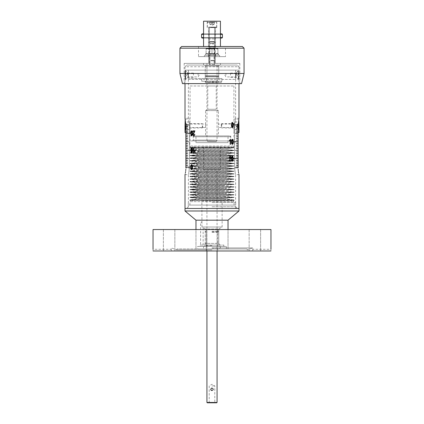 <?xml version="1.0" encoding="UTF-8"?>
<svg xmlns="http://www.w3.org/2000/svg" width="424" height="424" viewBox="0 0 424 424"><rect width="100%" height="100%" fill="white"/><g stroke="black" fill="none" stroke-linecap="round" stroke-linejoin="round"><path stroke-width="0.32" stroke-dasharray="2.12 1.59" d="M189.899 205.084L189.899 201.67L234.101 201.67L189.899 201.67A0.673 0.673 0 0 0 189.899 200.367L234.101 200.367L189.899 200.367L189.899 200.022L234.101 200.022L234.101 200.367A0.673 0.673 0 0 0 234.101 201.67L234.101 205.084L189.899 205.084L234.101 205.084M219.722 245.067L218.747 243.376L205.253 243.376L205.253 229.04L201.957 227.015L222.123 227.015L218.747 229.04L205.253 229.04L218.747 229.04L218.747 243.376L205.253 243.376L204.278 245.067L219.722 245.067L204.278 245.067M203.144 245.067L203.144 227.773L201.957 227.015L201.957 222.293L201.957 227.015L222.123 227.015L222.123 200.865L201.877 200.865L201.957 222.293L201.877 221.529L200.61 222.293L201.957 222.293L200.61 222.293L200.61 245.067L203.144 245.067L200.61 245.067M212 200.022L232.919 200.022L212 200.022M212 200.865L231.456 200.865L212 200.865M200.192 245.067L223.808 245.067L200.192 245.067L200.192 246.413L223.808 246.413L200.192 246.413M223.808 245.067L223.808 246.413M197.658 246.413L226.342 246.413L197.658 246.413L197.658 248.946L226.342 248.946L197.658 248.946M226.342 246.413L226.342 248.946M235.702 205.084L188.298 205.084L235.702 205.084L235.702 208.46L188.298 208.46L235.702 208.46M188.298 205.084L188.298 208.46M185.007 208.46L238.993 208.46L185.007 208.46M185.007 210.988L238.993 210.988M195.973 220.189L228.027 220.189M153.037 229.543L228.027 229.543L228.027 248.946L176.994 248.946L247.007 248.946L212 248.946L228.027 248.946L228.027 229.543L195.973 229.543L195.973 248.946L195.973 229.543L270.963 229.543M234.101 200.022L189.899 200.022L234.101 200.022L189.899 200.022L234.101 199.852L189.899 199.852L200.223 198.713L223.777 198.713L200.223 198.713L189.899 197.579L234.101 197.579L189.899 197.409L234.101 197.409L189.899 197.409L234.101 197.409L223.777 198.713L200.223 198.713L223.777 198.713L234.101 200.022L223.777 198.883L200.223 198.883L189.899 200.022M201.877 200.865L222.123 200.865M200.223 148.861L189.899 147.727L234.101 147.727L189.899 147.727L234.101 147.897L189.899 147.897L200.223 149.031L223.777 149.031L200.223 149.031L223.777 149.031L234.101 147.727L189.899 147.727L234.101 147.727L223.777 149.031L200.223 149.031L189.899 150.17L234.101 150.34L189.899 150.34L234.101 150.34L223.777 149.031L234.101 150.34L189.899 150.509L234.101 150.509L189.899 150.509L200.223 151.649L223.777 151.649L200.223 151.649L223.777 151.649L234.101 150.509L223.777 151.649L200.223 151.649L189.899 152.783L234.101 152.783L189.899 152.953L234.101 152.953L189.899 153.122L234.101 153.122L189.899 153.122L200.223 154.262L223.777 154.262L200.223 154.262L223.777 154.262L234.101 152.953L189.899 152.953L234.101 152.953L223.777 151.649L234.101 152.953L223.777 154.262L200.223 154.262L189.899 155.401L234.101 155.401L189.899 155.571L234.101 155.571L189.899 155.741L234.101 155.741L189.899 155.741L200.223 156.875L223.777 156.875L200.223 156.875L223.777 156.875L234.101 155.571L189.899 155.571L234.101 155.571L223.777 154.262L234.101 155.571L223.777 156.875L200.223 156.875L189.899 158.014L234.101 158.014L189.899 158.184L234.101 158.184L189.899 158.353L234.101 158.353L189.899 158.353L200.223 159.493L223.777 159.493L200.223 159.493L223.777 159.493L234.101 158.184L189.899 158.184L234.101 158.184L223.777 156.875L234.101 158.184L223.777 159.493L200.223 159.493L189.899 160.627L234.101 160.627L189.899 160.802L234.101 160.802L189.899 160.972L234.101 160.972L189.899 160.972L200.223 162.106L223.777 162.106L200.223 162.106L223.777 162.106L234.101 160.802L189.899 160.802L234.101 160.802L223.777 159.493L234.101 160.802L223.777 162.106L200.223 162.106L189.899 163.245L234.101 163.245L189.899 163.415L234.101 163.415L189.899 163.584L234.101 163.584L189.899 163.584L200.223 164.724L223.777 164.724L200.223 164.724L223.777 164.724L234.101 163.415L189.899 163.415L234.101 163.415L223.777 162.106L234.101 163.415L223.777 164.724L200.223 164.724L189.899 165.858L234.101 165.858L189.899 166.028L234.101 166.028L189.899 166.197L234.101 166.197L189.899 166.197L200.223 167.337L223.777 167.337L200.223 167.337L223.777 167.337L234.101 166.028L189.899 166.028L234.101 166.028L223.777 164.724L234.101 166.028L223.777 167.337L200.223 167.337L189.899 168.476L234.101 168.476L189.899 168.646L234.101 168.646L189.899 168.816L234.101 168.816L189.899 168.816L200.223 169.95L223.777 169.95L200.223 169.95L223.777 169.95L234.101 168.646L189.899 168.646L234.101 168.646L223.777 167.337L234.101 168.646L223.777 169.95L200.223 169.95L189.899 171.089L234.101 171.089L189.899 171.259L234.101 171.259L189.899 171.429L234.101 171.429L189.899 171.429L200.223 172.568L223.777 172.568L200.223 172.568L223.777 172.568L234.101 171.259L189.899 171.259L234.101 171.259L223.777 169.95L234.101 171.259L223.777 172.568L200.223 172.568L189.899 173.702L234.101 173.702L189.899 173.872L234.101 173.872L189.899 174.041L234.101 174.041L189.899 174.041L200.223 175.181L223.777 175.181L200.223 175.181L223.777 175.181L234.101 173.872L189.899 173.872L234.101 173.872L223.777 172.568L234.101 173.872L223.777 175.181L200.223 175.181L189.899 176.32L234.101 176.32L189.899 176.49L234.101 176.49L189.899 176.66L234.101 176.66L189.899 176.66L200.223 177.794L223.777 177.794L200.223 177.794L223.777 177.794L234.101 176.49L189.899 176.49L234.101 176.49L223.777 175.181L234.101 176.49L223.777 177.794L200.223 177.794L189.899 178.933L234.101 178.933L189.899 179.103L234.101 179.103L189.899 179.273L234.101 179.273L189.899 179.273L200.223 180.412L223.777 180.412L200.223 180.412L223.777 180.412L234.101 179.103L189.899 179.103L234.101 179.103L223.777 177.794L234.101 179.103L223.777 180.412L200.223 180.412L189.899 181.546L234.101 181.546L189.899 181.716L234.101 181.716L189.899 181.885L234.101 181.885L189.899 181.885L200.223 183.025L223.777 183.025L200.223 183.025L223.777 183.025L234.101 181.716L189.899 181.716L234.101 181.716L223.777 180.412L234.101 181.716L223.777 183.025L200.223 183.025L189.899 184.164L234.101 184.164L189.899 184.334L234.101 184.334L189.899 184.504L234.101 184.504L189.899 184.504L200.223 185.643L223.777 185.643L200.223 185.643L223.777 185.643L234.101 184.334L189.899 184.334L234.101 184.334L223.777 183.025L234.101 184.334L223.777 185.643L200.223 185.643L189.899 186.777L234.101 186.777L189.899 186.947L234.101 186.947L189.899 187.117L234.101 187.117L189.899 187.117L200.223 188.256L223.777 188.256L200.223 188.256L223.777 188.256L234.101 186.947L189.899 186.947L234.101 186.947L223.777 185.643L234.101 186.947L223.777 188.256L200.223 188.256L189.899 189.396L234.101 189.396L189.899 189.565L234.101 189.565L189.899 189.735L234.101 189.735L189.899 189.735L200.223 190.869L223.777 190.869L200.223 190.869L223.777 190.869L234.101 189.565L189.899 189.565L234.101 189.565L223.777 188.256L234.101 189.565L223.777 190.869L200.223 190.869L189.899 192.008L234.101 192.008L189.899 192.178L234.101 192.178L189.899 192.348L234.101 192.348L189.899 192.348L200.223 193.487L223.777 193.487L200.223 193.487L223.777 193.487L234.101 192.178L189.899 192.178L234.101 192.178L223.777 190.869L234.101 192.178L223.777 193.487L200.223 193.487L189.899 194.621L234.101 194.621L189.899 194.791L234.101 194.791L189.899 194.961L234.101 194.961L189.899 194.961L200.223 196.1L223.777 196.1L200.223 196.1L223.777 196.1L234.101 194.791L189.899 194.791L234.101 194.791L223.777 193.487L234.101 194.791L223.777 196.1L200.223 196.1L189.899 197.239L234.101 197.239L189.899 197.409L200.223 198.543L223.777 198.543L234.101 197.409L189.899 197.409L200.223 196.27L200.223 195.93L189.899 194.791L200.223 193.657L200.223 193.318L189.899 192.178L200.223 191.038L200.223 190.699L189.899 189.565L200.223 188.426L200.223 188.086L189.899 186.947L200.223 185.813L200.223 185.474L189.899 184.334L200.223 183.195L200.223 182.855L189.899 181.716L200.223 180.582L200.223 180.242L189.899 179.103L200.223 177.963L200.223 177.624L189.899 176.49L200.223 175.351L200.223 175.011L189.899 173.872L200.223 172.738L200.223 172.398L189.899 171.259L200.223 170.119L200.223 169.78L189.899 168.646L200.223 167.507L200.223 167.167L189.899 166.028L200.223 164.894L200.223 164.554L189.899 163.415L200.223 162.275L200.223 161.936L189.899 160.802L200.223 159.662L200.223 159.323L189.899 158.184L200.223 157.044L200.223 156.705L189.899 155.571L200.223 154.431L200.223 154.092L189.899 152.953L200.223 151.819L200.223 151.479L189.899 150.34L200.223 149.2L200.223 148.861L223.777 148.861L200.223 148.861M223.777 149.2L200.223 149.2L223.777 149.2M200.223 151.479L223.777 151.479L200.223 151.479M200.223 154.092L223.777 154.092L200.223 154.092M200.223 156.705L223.777 156.705L200.223 156.705M200.223 159.323L223.777 159.323L200.223 159.323M200.223 161.936L223.777 161.936L200.223 161.936M200.223 164.554L223.777 164.554L200.223 164.554M200.223 167.167L223.777 167.167L200.223 167.167M200.223 169.78L223.777 169.78L200.223 169.78M200.223 172.398L223.777 172.398L200.223 172.398M200.223 175.011L223.777 175.011L200.223 175.011M200.223 177.624L223.777 177.624L200.223 177.624M200.223 180.242L223.777 180.242L200.223 180.242M200.223 182.855L223.777 182.855L200.223 182.855M200.223 185.474L223.777 185.474L200.223 185.474M200.223 188.086L223.777 188.086L200.223 188.086M200.223 190.699L223.777 190.699L200.223 190.699M200.223 193.318L223.777 193.318L200.223 193.318M200.223 195.93L223.777 195.93L200.223 195.93M223.777 198.543L223.777 198.883L200.223 198.883L200.223 198.543L223.777 198.543M223.777 151.819L200.223 151.819L223.777 151.819M223.777 154.431L200.223 154.431L223.777 154.431M223.777 157.044L200.223 157.044L223.777 157.044M223.777 159.662L200.223 159.662L223.777 159.662M223.777 162.275L200.223 162.275L223.777 162.275M223.777 164.894L200.223 164.894L223.777 164.894M223.777 167.507L200.223 167.507L223.777 167.507M223.777 170.119L200.223 170.119L223.777 170.119M223.777 172.738L200.223 172.738L223.777 172.738M223.777 175.351L200.223 175.351L223.777 175.351M223.777 177.963L200.223 177.963L223.777 177.963M223.777 180.582L200.223 180.582L223.777 180.582M223.777 183.195L200.223 183.195L223.777 183.195M223.777 185.813L200.223 185.813L223.777 185.813M223.777 188.426L200.223 188.426L223.777 188.426M223.777 191.038L200.223 191.038L223.777 191.038M223.777 193.657L200.223 193.657L223.777 193.657M223.777 196.27L234.101 197.409L223.777 196.1L200.223 196.27L223.777 196.27M233.481 146.036L189.899 146.036L233.481 146.036M229.379 135.918L194.118 135.918L229.379 135.918M193.8 136.761L230.725 136.761L193.8 136.761M233.481 147.388L189.899 147.388L233.481 147.388M191.669 147.727L232.919 147.727L191.669 147.727M193.09 146.884L231.456 146.884L193.09 146.884M196.423 135.918L228.027 135.918L196.423 135.918M196.423 142.665L228.027 142.665L196.423 142.665M193.8 140.975L230.725 140.975L193.8 140.975M220.199 146.884L203.562 146.884L220.199 146.884M203.801 169.658L220.438 169.658L203.801 169.658M216.918 169.658L206.939 169.658L216.918 169.658M216.918 142.665L206.939 142.665L216.918 142.665M190.519 140.975L234.101 140.975L190.519 140.975M207.278 402.8L216.722 402.8M217.062 402.461L206.939 402.461M212 390.568C213.632 389.725 213.632 388.882 212 388.04M212 385.93L214.782 385.93L212 385.93M212 142.665L206.939 142.665L212 142.665M212 402.8L209.218 402.8L212 402.8M211.512 388.135L210.733 389.327M212 206.769L235.702 206.769L212 206.769M188.341 79.399L235.659 79.399L188.341 79.399L188.341 77.375L187.874 77.375L187.874 72.992L185.007 70.124L235.659 70.124L188.341 70.124L188.341 77.375L188.341 72.992L187.874 72.992L187.874 77.375L185.007 80.247C185.458 80.311 185.452 70.045 185.007 70.124C185.458 70.055 185.452 80.322 185.007 80.247L185.007 83.618M235.659 70.124L235.659 77.375L235.659 72.992L236.126 72.992L236.126 77.375L238.993 80.247C238.542 80.311 238.548 70.045 238.993 70.124C238.542 70.055 238.548 80.322 238.993 80.247L238.993 83.618M235.659 79.399L235.659 77.375L236.126 77.375L236.126 72.992L238.993 70.124L185.007 70.124L238.993 70.124L185.007 70.124L185.007 66.748L212 66.748L185.007 66.748L186.692 65.063L219.256 65.063L186.692 65.063M235.617 79.399L235.617 118.201L238.993 118.201L238.134 124.953L234.631 124.953L235.617 118.201L234.631 124.953L234.631 167.968L234.631 124.953L238.134 124.953L238.166 169.293M188.383 79.399L188.383 118.201L189.369 124.953L188.383 118.201L185.007 118.201L185.866 124.953L185.834 169.293M212 202.555L235.702 202.555L212 202.555M185.739 170.565L185.595 171.725M185.431 172.743L185.129 174.206M185.039 174.587L188.383 174.72L188.383 202.555M234.631 167.968C235.707 176.676 235.707 176.676 234.631 167.968C235.707 176.676 235.707 176.676 234.631 167.968L238.134 167.968L234.631 167.968M189.369 167.968L189.369 124.953L189.369 167.968C188.293 176.676 188.293 176.676 189.369 167.968C188.293 176.676 188.293 176.676 189.369 167.968L185.866 167.968L189.369 167.968M188.341 70.124L238.993 70.124L238.993 66.748L212 66.748L238.993 66.748L237.308 65.063L204.744 65.063L237.308 65.063M238.262 170.565L238.405 171.725M238.569 172.743L238.876 174.243M238.961 174.587L235.617 174.72L235.617 202.555M212 208.46L186.613 208.46L212 208.46M185.908 126.723L187.62 126.723M185.908 126.553L187.636 126.553M185.908 128.408L187.62 128.408M185.908 128.239L187.636 128.239M185.908 130.094L187.62 130.094M185.908 129.93L187.636 129.93M185.908 131.785L187.62 131.785M185.908 131.615L187.636 131.615M185.908 158.608L188.394 158.608M185.908 158.777L188.394 158.777M185.887 167.21L190.344 167.21L185.887 167.04M235.606 133.47L238.092 133.3M238.113 133.47L235.59 133.47M238.113 124.868L233.778 124.868L238.092 125.038M191.632 135.982L191.637 135.982C192.358 135.585 192.66 134.715 192.554 133.385L192.554 133.385C192.671 132.071 192.369 131.207 191.648 130.788L191.648 130.788M191.637 131.313L191.118 133.385L191.659 135.457M193.853 135.982L194.86 134.472M194.468 134.408L194.87 134.472M192.925 130.857L194.918 130.857L193.286 134.572L193.863 135.457M192.925 131.445L194.367 131.445M191.632 152.852L191.637 152.852C192.358 152.454 192.66 151.585 192.554 150.255L192.554 150.255C192.671 148.941 192.369 148.077 191.648 147.658L191.648 147.658M191.637 148.183L191.118 150.255L191.659 152.327M193.477 147.727L193.874 147.727L193.874 151.734M194.658 150.955L194.669 151.538L193.726 152.852M191.632 169.722L191.637 169.722C192.358 169.324 192.66 168.455 192.554 167.125L192.554 167.125C192.671 165.811 192.369 164.947 191.648 164.528L191.648 164.528M191.637 165.058L191.118 167.125L191.659 169.197M232.357 122.356L231.743 122.891M231.727 122.891L231.456 124.953C231.34 126.283 231.642 127.147 232.357 127.545L232.368 127.545M232.363 122.88L232.882 124.953L232.347 127.02M232.368 139.226L232.363 139.226C231.642 139.623 231.34 140.492 231.446 141.823L231.446 141.823C231.329 143.142 231.631 144.006 232.352 144.414L232.352 144.414M232.363 143.89L232.882 141.823L232.341 139.75M230.524 144.351L230.126 144.351L230.126 140.344M229.342 141.123L229.331 140.54L230.513 139.226M232.368 156.096L232.363 156.096C231.642 156.493 231.34 157.362 231.446 158.693L231.446 158.693C231.329 160.012 231.631 160.876 232.352 161.284L232.352 161.284M232.363 160.76L232.882 158.693L232.341 156.62M231.091 161.221L229.082 161.221L230.698 157.5L230.137 156.62M229.532 157.67L229.13 157.606L230.153 156.096M229.633 160.627L231.075 160.627M185.908 140.217L187.62 140.217M185.908 140.047L187.636 140.047M185.908 148.654L187.62 148.654M185.908 148.485L187.636 148.485M185.908 157.087L187.62 157.087M185.908 156.917L187.636 156.917M185.908 165.524L187.62 165.524M185.908 165.355L187.636 165.355M185.908 135.155L187.62 135.155M185.908 134.986L187.636 134.986M185.908 143.593L187.62 143.593M185.908 143.423L187.636 143.423M185.908 152.025L187.62 152.025M185.908 151.861L187.636 151.861M185.908 160.463L187.62 160.463M185.908 160.293L187.636 160.293M185.908 136.846L187.62 136.846M185.908 136.676L187.636 136.676M185.908 145.278L187.62 145.278M185.908 145.109L187.636 145.109M185.908 153.716L187.62 153.716M185.908 153.546L187.636 153.546M185.908 162.148L187.62 162.148M185.908 161.979L187.636 161.979M185.908 138.531L187.62 138.531M185.908 138.362L187.636 138.362M185.908 146.964L187.62 146.964M185.908 146.799L187.636 146.799M185.908 155.401L187.62 155.401M185.908 155.232L187.636 155.232M185.908 163.834L187.62 163.834M185.908 163.669L187.636 163.669M185.908 141.738L188.394 141.738M185.908 141.907L188.394 141.907M185.908 124.868L188.394 124.868M185.908 125.038L188.394 125.038M185.887 150.34L190.344 150.34L185.887 150.17M185.887 133.47L190.344 133.47L185.887 133.3M235.606 150.34L238.092 150.17M238.113 150.34L235.59 150.34M235.606 167.21L238.092 167.04M238.113 167.21L235.59 167.21M238.113 141.738L233.778 141.738L238.092 141.907M238.113 158.608L233.778 158.608L238.092 158.777M238.092 131.785L236.38 131.785M238.092 131.615L236.364 131.615M238.092 140.217L236.38 140.217M238.092 140.047L236.364 140.047M238.092 148.654L236.38 148.654M238.092 148.485L236.364 148.485M238.092 157.087L236.38 157.087M238.092 156.917L236.364 156.917M238.092 165.524L236.38 165.524M238.092 165.355L236.364 165.355M238.092 126.723L236.38 126.723M238.092 126.553L236.364 126.553M238.092 135.155L236.38 135.155M238.092 134.986L236.364 134.986M238.092 143.593L236.38 143.593M238.092 143.423L236.364 143.423M238.092 152.025L236.38 152.025M238.092 151.861L236.364 151.861M238.092 160.463L236.38 160.463M238.092 160.293L236.364 160.293M238.092 128.408L236.38 128.408M238.092 128.239L236.364 128.239M238.092 136.846L236.38 136.846M238.092 136.676L236.364 136.676M238.092 145.278L236.38 145.278M238.092 145.109L236.364 145.109M238.092 153.716L236.38 153.716M238.092 153.546L236.364 153.546M238.092 162.148L236.38 162.148M238.092 161.979L236.364 161.979M238.092 130.094L236.38 130.094M238.092 129.93L236.364 129.93M238.092 138.531L236.38 138.531M238.092 138.362L236.364 138.362M238.092 146.964L236.38 146.964M238.092 146.799L236.364 146.799M238.092 155.401L236.38 155.401M238.092 155.232L236.364 155.232M238.092 163.834L236.38 163.834M238.092 163.669L236.364 163.669M212 248.104L220.438 248.104L212 248.104M212 231.234L218.259 231.234L212 231.234M212 246.413L220.438 246.413L212 246.413M217.062 76.871L206.939 76.871L217.062 76.871L217.062 63.377L206.939 63.377L217.062 63.377L217.062 81.154L206.939 81.154L217.062 81.154M206.939 76.871L206.939 63.377L217.062 63.377L206.939 63.377L206.939 81.154M203.562 65.063L220.438 65.063L203.562 65.063L203.562 63.377L220.438 63.377L203.562 63.377M220.438 65.063L220.438 63.377M219.59 65.063A0.843 0.843 0 0 0 218.747 65.906L205.253 65.906L218.747 65.906L218.747 75.801L205.253 75.801L205.253 65.906A0.843 0.843 0 0 0 204.41 65.063L219.59 65.063L204.41 65.063M205.364 76.225A0.843 0.843 0 0 1 205.253 75.801L218.747 75.801A0.843 0.843 0 0 1 218.636 76.225L205.364 76.225L218.636 76.225L218.259 76.871L205.741 76.871L205.364 76.225M205.741 76.871L218.259 76.871M214.496 46.508L209.504 46.508L214.496 46.508L215.376 47.011L208.624 47.011L208.624 56.625L215.376 56.625L208.624 56.625L209.636 56.625L208.624 56.625L208.624 63.377L214.364 63.377L208.624 63.377L208.624 56.625L209.472 56.625L208.624 56.625L208.624 63.377L209.472 63.377L208.624 63.377L208.624 56.625M209.504 46.508L208.624 47.011L215.376 47.011L215.376 63.377L214.364 63.377L215.376 63.377L215.376 56.625L209.472 56.625L215.376 56.625L215.376 63.377L209.472 63.377L215.376 63.377L215.376 56.625M216.208 141.653L207.792 141.653L206.949 140.19L217.051 140.19L206.949 140.19L206.949 82.606L217.051 82.606L217.051 140.19L216.208 141.653L207.792 141.653M206.939 82.404L217.062 82.404M216.219 82.404L207.781 82.404L216.219 82.404L216.219 81.154L207.781 81.154L216.219 81.154M207.781 82.404L207.781 81.154M212 140.975L233.931 140.975L212 140.975M212 140.132L193.275 140.132L212 140.132M190.069 140.975L190.069 124.062L190.069 127.523L205.587 127.523L205.587 124.062L205.587 135.918L212 135.918L205.587 135.918M190.069 85.982L233.931 85.982L190.069 85.982L190.069 124.062L205.587 124.062L205.587 110.611L212 110.611L205.587 110.611L207.781 109.291L212 109.291L207.781 109.291L207.781 85.982L212 85.982L207.781 85.982M233.931 85.982L233.931 127.523L233.931 124.062L218.413 124.062L218.413 127.523L218.413 110.611L212 110.611L218.413 110.611L216.219 109.291L212 109.291L216.219 109.291L216.219 85.982L212 85.982L216.219 85.982M233.931 140.975L233.931 127.523L218.413 127.523L218.413 135.918L193.275 135.918L218.413 135.918M209.891 63.377L209.891 46.508L214.109 46.508L209.891 46.508L214.109 46.508L209.891 46.508L209.891 63.377L214.109 63.377L214.109 46.508L214.109 63.377L209.891 63.377M225.494 46.508L198.506 46.508L225.494 46.508L225.494 56.625L198.506 56.625L225.494 56.625M198.506 46.508L198.506 56.625M239.836 63.377L184.164 63.377L239.836 63.377L239.836 83.618L185.32 83.618M184.164 63.377L184.164 83.618L239.836 83.618M241.526 83.618L182.468 83.618M179.946 73.495L244.054 73.495M179.946 48.193L244.054 48.193M184.514 83.618L184.164 83.618M242.364 46.508L181.636 46.508M185.007 125.965L185.346 125.965L185.007 125.965L185.007 129.675L185.007 125.965L185.346 125.965L185.007 125.626L185.346 125.626L185.007 125.626L185.007 121.916L185.007 132.542M189.226 125.796L189.226 121.916L189.226 125.796M190.069 125.796L190.069 132.542L190.069 125.796M185.007 119.049L185.007 125.626M238.993 125.626L238.654 125.626L238.993 125.626L238.654 125.626L238.993 125.965L238.993 129.675L238.993 125.965L238.654 125.965L238.993 125.965L238.993 129.166L238.993 119.049M234.774 125.796L234.774 121.916L234.774 125.796M233.931 125.796L233.931 132.542L233.931 125.796M238.993 132.542L238.993 125.965M235.553 75.186C235.622 77.417 235.622 77.417 235.553 75.186C235.622 77.417 235.622 77.417 235.553 75.186C235.622 72.955 235.622 72.955 235.553 75.186C235.622 72.955 235.622 72.955 235.553 75.186M225.918 75.186L225.918 73.453L225.918 75.186M188.447 75.186C188.378 77.417 188.378 77.417 188.447 75.186C188.378 77.417 188.378 77.417 188.447 75.186C188.378 72.955 188.378 72.955 188.447 75.186C188.378 72.955 188.378 72.955 188.447 75.186M198.082 75.186L198.082 73.453L198.082 75.186M212 65.937L218.747 65.937L212 65.937M212 78.557L188.383 78.557L212 78.557M212 249.874L176.66 249.874L212 249.874M212 247.907L252.741 247.907L212 247.907M206.265 229.543L206.265 250.971L217.735 250.971L206.265 250.971L217.735 250.971L206.265 250.971L206.265 229.543L217.735 229.543L217.735 250.971L217.735 229.543L206.265 229.543M163.383 229.543L163.383 250.971L174.858 250.971L163.383 250.971L163.383 229.543L174.858 229.543L174.858 250.971L169.118 250.971L174.858 250.971L174.858 229.543L163.383 229.543M249.142 229.543L249.142 250.971L260.617 250.971L249.142 250.971L249.142 229.543L260.617 229.543L260.617 250.971L254.882 250.971L260.617 250.971L260.617 229.543L249.142 229.543M153.064 250.971C153.037 248.793 153.037 248.793 153.064 250.971L171.296 250.971C171.254 248.793 171.254 248.793 171.296 250.971C171.254 248.793 171.254 248.793 171.296 250.971L270.936 250.971C270.963 248.793 270.963 248.793 270.936 250.971L212 250.971L270.936 250.971M252.704 250.971C252.746 248.793 252.746 248.793 252.704 250.971C252.746 248.793 252.746 248.793 252.704 250.971M169.118 229.543L174.858 229.543L169.118 229.543M254.882 229.543L260.617 229.543L254.882 229.543M209.371 21.2L216.807 21.2L209.371 21.2M209.371 27.613L216.807 27.613L209.371 27.613M210.06 27.613L215.54 27.613L210.06 27.613M210.06 46.508L215.54 46.508L210.06 46.508M220.438 21.2L203.562 21.2M216.611 46.508L203.562 46.508L216.611 46.508M210.521 46.508L214.698 46.508L210.521 46.508M210.521 27.104L214.698 27.104L210.521 27.104M213.844 27.104L208.624 27.104L213.844 27.104M213.844 46.508L208.624 46.508L213.844 46.508M209.944 22.043L209.944 24.237L214.125 24.237L209.811 24.237L209.811 22.043L214.189 22.043L209.811 22.043M209.944 24.237L214.189 24.237L214.189 22.043M209.737 22.043L216.134 22.043L209.737 22.043M210.876 60.844L214.056 60.844L210.876 60.844M210.617 60.372L214.528 60.372L210.617 60.372M209.461 27.104L216.638 27.104L209.461 27.104M214.125 24.237L212 25.461L209.811 24.237M211.862 24.237L211.862 22.043M214.056 24.237L214.056 22.043M209.88 24.237L214.189 24.237M212.138 24.237L212.138 22.043M201.718 78.557L221.959 78.557L201.718 78.557L201.718 81.26L221.959 81.26L201.718 81.26M221.959 78.557L221.959 81.26M217.236 78.557L206.44 78.557L217.236 78.557L217.236 81.26L206.44 81.26L217.236 81.26M206.44 78.557L206.44 81.26M211.836 82.436L221.37 82.436L210.055 82.436L210.055 81.26L221.37 81.26L206.191 81.26L210.055 81.26L210.055 82.436L212.572 82.436L212.572 81.26L212.912 81.26L212.572 81.26L212.572 82.436L205.746 82.436L211.836 82.436M205.746 81.26L211.836 81.26L205.264 81.26L206.191 81.26L205.264 81.26L205.746 81.26L205.746 82.436L210.055 82.436L205.264 82.436L205.746 82.436L205.746 81.26M213.749 81.26L218.355 81.26L213.749 81.26L213.749 82.436L212.572 82.436L218.355 82.436L213.749 82.436L213.749 81.26M217.867 82.436L216.966 82.436L217.867 82.436L217.867 81.26L218.387 81.26L216.966 81.26L217.867 81.26L217.867 82.436M216.966 81.26L216.054 81.26L216.966 81.26L216.966 82.436L216.054 82.436L216.966 82.436L216.966 81.26M204.41 56.625L219.59 56.625L204.41 56.625L204.41 55.279L219.59 55.279L204.41 55.279M219.59 56.625L219.59 55.279M215.625 56.625L208.375 56.625L215.625 56.625L215.625 55.279L208.375 55.279L215.625 55.279M208.375 56.625L208.375 55.279M218.413 55.279L205.587 55.279L218.164 55.279L218.164 53.928L205.587 53.928L218.413 53.928L218.312 55.279L218.413 53.928M215.609 55.279L215.281 54.94L208.539 54.94L215.461 54.94L215.758 55.279M215.429 54.94L215.758 53.928L218.312 53.928M218.164 53.928L215.609 53.928L215.281 54.94M208.624 48.527L215.376 48.527L208.624 48.527L215.376 48.575L208.624 48.575L209.218 48.988L209.218 53.514L208.624 53.928L215.376 53.928L208.624 53.928M215.376 48.527L214.782 48.988L209.218 48.988L214.782 48.988L214.782 53.514L215.376 53.928M209.218 53.514L214.782 53.514L209.218 53.514M206.096 48.527L217.904 48.527L209.048 48.527L206.096 49.057L206.096 53.928L209.048 53.928L206.096 53.928L206.096 53.403L209.048 53.928L217.904 53.928L209.048 53.928L206.096 53.403L206.096 48.527L209.048 48.527L212 49.057L212 53.403L209.048 53.928L212 53.403L214.952 53.928L212 53.403L212 49.057L209.048 48.527L206.096 49.057L206.096 48.527M217.904 49.057L217.904 53.403L214.952 53.928L217.904 53.403L217.904 53.928L217.904 49.057L214.952 48.527L212 49.057L214.952 48.527L217.904 49.057L217.904 48.527L217.904 49.057M193.445 75.186L193.445 73.076L193.445 75.186M186.274 74.677L186.274 75.186L186.274 74.677L185.68 74.677L186.274 74.677M185.68 74.677L185.68 71.221L185.68 74.677L185.007 74.677L185.007 71.221L185.007 74.677L185.68 74.677M185.007 75.689L185.007 79.15L185.007 75.689L185.68 75.689L185.007 75.689M185.68 75.689L185.68 79.15L185.68 75.689L186.274 75.689L186.274 75.186L186.274 75.689L185.68 75.689M230.555 75.186L230.555 73.076L230.555 75.186M237.726 74.677L237.726 75.186L237.726 74.677L238.32 74.677L237.726 74.677M238.32 74.677L238.32 71.221L238.32 74.677L238.993 74.677L238.993 71.221L238.993 74.677L238.32 74.677M238.993 75.689L238.993 79.15L238.993 75.689L238.32 75.689L238.993 75.689M238.32 75.689L238.32 79.15L238.32 75.689L237.726 75.689L237.726 75.186L237.726 75.689L238.32 75.689M186.862 123.829L186.862 125.796L186.862 123.829L185.007 123.829L185.007 126.776L185.007 123.829M202.72 125.796L202.72 127.476L202.72 125.796M202.296 125.796L202.296 127.905L202.296 125.796M185.007 127.762L185.007 126.776L185.007 127.762L186.862 127.762L186.862 126.776L185.007 126.776L186.862 126.776L186.862 125.796L186.862 127.497L186.862 124.81L186.862 127.762M186.862 124.81L185.007 124.81L186.862 124.81M238.993 127.613L237.138 127.613L237.138 124.089L237.138 127.354L238.993 127.613L238.993 123.978L238.993 127.354M234.774 124.921L234.774 128.069L234.774 124.921M221.28 126.437L221.28 124.115L221.28 126.437M221.704 126.601L221.704 123.686L221.704 126.601M234.774 127.248L234.774 122.001L234.774 127.248M238.993 125.536L237.138 125.536L237.138 127.497L237.138 124.232L238.993 124.232M237.138 125.536L237.138 123.978L238.993 123.978M237.138 126.05L238.993 126.05M209.133 38.07L215.376 38.07L209.133 38.07M214.152 64.591L209.472 64.591L214.152 64.591M214.152 43.974L209.472 43.974L214.152 43.974M213.749 65.063L209.944 65.063L213.749 65.063M209.965 41.446L214.396 41.446L209.965 41.446M220.422 33.851L202.089 33.851M221.911 33.851L203.578 33.851M222.42 34.36L201.58 34.36M222.42 37.566L201.58 37.566M220.422 38.07L202.089 38.07M221.911 38.07L203.578 38.07M214.152 41.446L209.472 41.446L214.152 41.446M203.562 37.566L220.438 37.566M203.562 34.36L220.438 34.36M189.369 124.953L185.866 124.953L189.369 124.953M212 245.57L205.253 245.57L212 245.57M212 232.299L218.747 232.299L212 232.299M212 231.88L218.636 231.88L212 231.88M214.364 56.625L214.364 63.377L214.364 56.625M209.636 63.377L209.636 56.625L209.636 63.377M209.472 56.625L209.472 63.377L209.472 56.625M214.528 63.377L214.528 56.625L214.528 63.377M214.539 22.552L207.363 22.552L214.539 22.552M210.617 27.274L214.528 27.274L210.617 27.274M212.912 82.436L212.912 81.26L212.912 82.436M218.355 82.436L218.355 81.26L218.355 82.436M206.191 82.436L206.191 81.26L206.191 82.436M187.959 75.186L187.959 73.076L187.959 75.186M187.244 75.186L187.244 72.78L187.244 75.186M236.041 75.186L236.041 73.076L236.041 75.186M236.756 75.186L236.756 72.78L236.756 75.186M185.431 125.796L185.431 129.59L185.431 125.796M189.396 125.796L189.396 127.905L189.396 125.796M238.569 124.338L238.569 129.59L238.569 124.338M234.605 126.601L234.605 123.686L234.605 126.601M214.152 38.913L209.472 38.913L214.152 38.913M210.251 41.78L214.056 41.78L210.251 41.78M213.749 43.062L209.944 43.062L213.749 43.062M210.214 43.232L214.104 43.232L210.214 43.232M231.456 200.865L232.919 200.022M192.544 200.865L191.081 200.022M234.101 147.727L233.423 146.715L234.101 146.036L234.101 140.975M189.899 147.727L190.577 146.715L189.899 146.036L189.899 140.975M229.882 135.918L230.725 136.761L230.725 140.975M192.544 146.884L191.081 147.727M195.973 142.665L195.973 135.918M220.438 146.884L220.438 169.658M206.939 250.971L206.939 169.658M217.062 250.971L217.062 169.658M203.562 146.884L203.562 169.658M194.118 135.918L193.275 136.761L193.275 140.975M228.027 142.665L228.027 135.918M231.456 146.884L232.919 147.727M209.218 402.8L209.218 385.93L212 384.255L214.782 385.93L214.782 402.8M235.702 202.555L235.702 206.769L237.387 208.46M188.298 202.555L188.298 206.769L186.613 208.46M206.939 231.234L206.939 248.104M220.438 246.413L220.438 248.104M205.741 231.234L205.253 232.299L205.253 245.57L204.41 246.413M218.259 231.234L218.747 232.299L218.747 245.57L219.59 246.413M203.562 246.413L203.562 248.104M217.062 231.234L217.062 248.104M193.275 135.918L193.275 140.132L192.432 140.975M230.725 135.918L230.725 140.132L231.568 140.975M189.226 121.916L185.007 121.916M185.866 132.542L190.069 132.542M190.069 123.601L189.226 123.601M190.069 127.99L189.226 127.99M185.209 119.049L190.069 119.049M189.226 129.675L185.007 129.675M234.774 121.916L238.993 121.916M238.134 132.542L233.931 132.542M233.931 123.601L234.774 123.601M233.931 127.99L234.774 127.99M238.792 119.049L233.931 119.049M234.774 129.675L238.993 129.675M235.617 70.124L235.617 73.453L225.918 73.453L224.879 75.186L225.918 76.914L235.617 76.914L235.617 78.557M188.383 70.124L188.383 73.453L198.082 73.453L199.121 75.186L198.082 76.914L188.383 76.914L188.383 78.557M218.747 78.557L218.747 65.937L219.256 65.063M205.253 78.557L205.253 65.937L204.744 65.063M176.994 248.946L176.66 249.874L171.259 247.907L171.259 249.28L153.037 249.28M247.007 248.946L247.34 249.874L252.741 247.907L252.741 249.28L270.963 249.28M207.193 27.613L207.193 21.2M208.46 46.508L208.46 27.613M215.54 46.508L215.54 27.613M216.807 27.613L216.807 21.2M209.944 60.844L209.472 60.372L209.472 27.274L209.302 46.508M215.376 27.104L215.376 46.508M208.624 27.104L208.624 46.508M214.056 60.844L214.528 60.372L214.528 27.274L214.698 46.508M207.363 27.104L207.363 22.552L207.866 22.043M216.638 27.104L216.638 22.552L216.134 22.043M221.37 82.436L221.37 81.26M218.387 82.436L218.387 81.26L218.387 82.436M216.054 82.436L216.054 81.26M205.264 82.436L205.264 81.26L205.264 82.436M205.587 55.279L205.587 53.928M208.205 53.928L208.539 54.267L208.205 55.279M215.795 53.928L215.461 54.267L215.795 55.279M193.445 77.295L187.959 77.295L185.68 79.15L185.007 79.15M193.445 73.076L187.959 73.076L185.68 71.221L185.007 71.221M230.555 77.295L236.041 77.295L238.32 79.15L238.993 79.15M230.555 73.076L236.041 73.076L238.32 71.221L238.993 71.221M186.862 127.497L187.848 125.796L186.862 124.089M189.226 129.59L185.431 129.59L185.007 129.166M202.72 124.115L202.296 123.686L189.226 123.517M202.72 127.476L202.296 127.905L189.226 128.069M189.226 122.001L185.431 122.001L185.007 122.419M237.138 127.497L236.152 125.796L237.138 124.089M234.774 129.59L238.569 129.59L238.993 129.166M221.28 124.115L221.704 123.686L234.774 123.517M221.28 127.476L221.704 127.905L234.774 128.069M234.774 122.001L238.569 122.001L238.993 122.419M209.472 41.446L209.472 38.913L208.624 38.07M214.056 65.063L214.528 64.591L214.528 43.974L214.056 43.062L214.396 41.446M209.944 65.063L209.472 64.591L209.472 43.974L209.944 43.062L209.604 41.446M214.528 41.446L214.528 38.913L215.376 38.07"/><path stroke-width="0.64" d="M238.993 174.72L238.993 210.988L185.007 210.988L185.007 208.46L238.993 208.46L185.007 208.46L185.007 174.72M238.993 210.988L228.027 220.189L195.973 220.189L185.007 210.988M228.027 220.189L228.027 229.543M195.973 220.189L195.973 229.543M217.062 402.461L216.722 402.8L207.278 402.8L206.939 402.461L217.062 402.461L217.062 250.971M212 390.568C213.632 389.725 213.632 388.882 212 388.04C210.368 388.882 210.368 389.725 212 390.568L211.518 390.472M212 388.04L211.512 388.135M210.733 389.327L210.829 389.783M210.839 389.804L211.104 390.197M211.11 390.202L211.502 390.467M185.866 167.968C184.933 176.676 184.933 176.676 185.866 167.968L185.866 124.953L185.007 118.201L185.007 83.618M185.834 169.293L185.739 170.565M185.595 171.725L185.431 172.743M185.129 174.206L185.039 174.587M187.62 126.723L185.887 126.553L187.62 126.723M187.62 128.408L185.887 128.239L187.62 128.408M187.62 130.094L185.887 129.93L187.62 130.094M187.62 131.785L185.887 131.615L187.62 131.785M185.887 158.608L188.394 158.608L185.908 158.777M185.887 167.04L190.212 167.21L185.887 167.04M191.632 135.982L191.033 135.447L190.774 133.385C190.668 132.055 190.954 131.191 191.637 130.788C192.358 131.207 192.66 132.071 192.544 133.385C192.65 134.715 192.348 135.585 191.632 135.982M193.853 135.982L192.925 134.562L194.356 131.445L192.909 131.445L192.909 130.857L194.907 130.857L193.286 134.572L193.853 135.457L194.457 134.403L194.86 134.472L193.837 135.982L192.909 134.562L193.773 132.431M191.632 152.852L191.033 152.317L190.774 150.255C190.668 148.925 190.954 148.061 191.637 147.658C192.358 148.077 192.66 148.941 192.544 150.255C192.65 151.585 192.348 152.454 191.632 152.852M193.863 147.727L193.863 151.734L194.658 150.944L194.658 151.538L193.477 152.852L193.477 147.727L193.863 147.727M191.632 169.722L191.033 169.187L190.774 167.125C190.668 165.795 190.954 164.931 191.637 164.528C192.358 164.947 192.66 165.811 192.544 167.125C192.65 168.455 192.348 169.324 191.632 169.722M187.62 140.217L185.887 140.047L187.62 140.217M187.62 148.654L185.887 148.485L187.62 148.654M187.62 157.087L185.887 156.917L187.62 157.087M187.62 165.524L185.887 165.355L187.62 165.524M187.62 135.155L185.887 134.986L187.62 135.155M187.62 143.593L185.887 143.423L187.62 143.593M187.62 152.025L185.887 151.861L187.62 152.025M187.62 160.463L185.887 160.293L187.62 160.463M187.62 136.846L185.887 136.676L187.62 136.846M187.62 145.278L185.887 145.109L187.62 145.278M187.62 153.716L185.887 153.546L187.62 153.716M187.62 162.148L185.887 161.979L187.62 162.148M187.62 138.531L185.887 138.362L187.62 138.531M187.62 146.964L185.887 146.799L187.62 146.964M187.62 155.401L185.887 155.232L187.62 155.401M187.62 163.834L185.887 163.669L187.62 163.834M185.887 141.738L188.394 141.738L185.908 141.907M185.887 124.868L188.394 124.868L185.908 125.038M185.887 150.17L190.212 150.34L185.887 150.17M185.887 133.3L190.212 133.47L185.887 133.3M236.38 163.834L238.113 163.669L236.38 163.834M236.38 155.401L238.113 155.232L236.38 155.401M236.38 146.964L238.113 146.799L236.38 146.964M236.38 138.531L238.113 138.362L236.38 138.531M236.38 130.094L238.113 129.93L236.38 130.094M236.38 162.148L238.113 161.979L236.38 162.148M236.38 153.716L238.113 153.546L236.38 153.716M236.38 145.278L238.113 145.109L236.38 145.278M236.38 136.846L238.113 136.676L236.38 136.846M236.38 128.408L238.113 128.239L236.38 128.408M236.38 160.463L238.113 160.293L236.38 160.463M236.38 152.025L238.113 151.861L236.38 152.025M236.38 143.593L238.113 143.423L236.38 143.593M236.38 135.155L238.113 134.986L236.38 135.155M236.38 126.723L238.113 126.553L236.38 126.723M236.38 165.524L238.113 165.355L236.38 165.524M236.38 157.087L238.113 156.917L236.38 157.087M236.38 148.654L238.113 148.485L236.38 148.654M236.38 140.217L238.113 140.047L236.38 140.217M236.38 131.785L238.113 131.615L236.38 131.785M238.113 158.608L233.788 158.608L238.092 158.777M238.113 141.738L233.788 141.738L238.092 141.907M235.606 167.21L238.113 167.04L235.606 167.21M235.606 150.34L238.113 150.17L235.606 150.34M230.147 156.62L229.532 157.67L230.147 156.62L230.714 157.5L229.093 161.221L231.091 161.221L231.091 160.627L231.075 161.221M229.543 157.67L229.14 157.606L230.163 156.096L231.091 157.511L229.644 160.627L231.091 160.627M232.368 156.096L232.967 156.631L233.227 158.693C233.333 160.023 233.046 160.887 232.363 161.284C231.647 160.876 231.34 160.012 231.456 158.693C231.35 157.362 231.652 156.493 232.368 156.096M230.137 144.351L230.137 140.344L229.342 141.128L229.342 140.54L230.524 139.226L230.524 144.351L230.137 144.351M232.368 139.226L232.967 139.761L233.227 141.823C233.333 143.153 233.046 144.017 232.363 144.414C231.647 144.006 231.34 143.142 231.456 141.823C231.35 140.492 231.652 139.623 232.368 139.226M232.363 122.356L231.743 122.891L231.456 124.953C231.35 126.283 231.652 127.147 232.368 127.545C233.057 127.136 233.343 126.273 233.227 124.953C233.333 123.623 233.046 122.753 232.363 122.356C233.036 122.753 233.322 123.623 233.211 124.953L233.227 124.953M238.113 124.868L233.788 124.868L238.092 125.038M235.606 133.47L238.113 133.3L235.606 133.47M238.166 169.293L238.262 170.565M238.405 171.725L238.569 172.743M238.876 174.243L238.961 174.587M238.134 167.968C239.067 176.676 239.067 176.676 238.134 167.968L238.134 124.953L238.993 118.201L238.993 83.618M191.643 135.982L191.049 135.447L190.789 133.385C190.678 132.055 190.964 131.191 191.648 130.788M192.194 133.385L191.627 131.313L191.107 133.385L191.648 135.457L192.194 133.385L191.627 131.313M191.659 135.457L192.183 133.385M194.468 134.403L193.853 135.457M192.925 131.445L192.925 130.857M193.784 132.431L194.356 131.445M191.643 152.852L191.049 152.317L190.789 150.255C190.678 148.925 190.964 148.061 191.648 147.658M192.194 150.255L191.627 148.183L191.107 150.255L191.648 152.327L192.194 150.255L191.627 148.183M191.659 152.327L192.183 150.255M193.863 151.734L194.669 150.944M193.487 152.852L193.487 147.727M191.643 169.722L191.049 169.187L190.789 167.125C190.678 165.795 190.964 164.931 191.648 164.528M192.194 167.125L191.627 165.058L191.107 167.125L191.648 169.197L192.194 167.125L191.627 165.058M191.659 169.197L192.183 167.125M232.357 127.545C233.041 127.136 233.327 126.273 233.211 124.953M231.806 124.953L232.379 122.88L232.893 124.953L232.357 127.02L231.806 124.953L232.379 122.88M232.357 127.02L231.817 124.953M232.357 139.226L232.951 139.761L233.211 141.823C233.322 143.153 233.036 144.017 232.352 144.414M231.806 141.823L232.373 143.89L232.893 141.823L232.352 139.75L231.806 141.823L232.373 143.89M232.341 139.75L231.817 141.823M230.137 140.344L229.331 141.128M230.513 139.226L230.513 144.351M232.357 156.096L232.951 156.631L233.211 158.693C233.322 160.023 233.036 160.887 232.352 161.284M231.806 158.693L232.373 160.76L232.893 158.693L232.352 156.62L231.806 158.693L232.373 160.76M232.341 156.62L231.817 158.693M230.147 156.096L231.075 157.511L229.644 160.627M179.946 48.193L181.636 46.508L242.364 46.508L244.054 48.193L179.946 48.193L179.946 73.495L244.054 73.495L244.054 48.193M244.054 73.495L241.532 83.618L182.474 83.618L179.946 73.495M185.32 83.618L184.514 83.618M185.007 125.626L185.346 125.965L185.007 125.965L185.209 119.049M185.866 132.542L185.007 132.542L185.007 125.965M238.993 125.965L238.654 125.965L238.993 125.626L238.993 132.542L238.134 132.542M238.792 119.049L238.993 125.626M270.963 249.28L270.963 229.543L153.037 229.543L153.037 249.28M270.936 250.971C270.963 248.793 270.963 248.793 270.936 250.971L153.064 250.971C153.037 248.793 153.037 248.793 153.064 250.971M203.562 46.508L203.562 21.2L220.438 21.2L220.438 46.508M220.438 33.851L221.911 33.851L222.42 34.36L220.438 34.36M220.438 37.566L222.42 37.566L222.42 34.36M220.438 38.07L221.911 38.07L222.42 37.566M203.562 37.566L201.58 37.566L202.089 38.07L203.562 38.07M201.58 37.566L201.58 34.36L203.562 34.36M201.58 34.36L202.089 33.851L203.562 33.851M206.939 250.971L206.939 402.461M180.592 76.082L180.523 75.806"/></g></svg>
